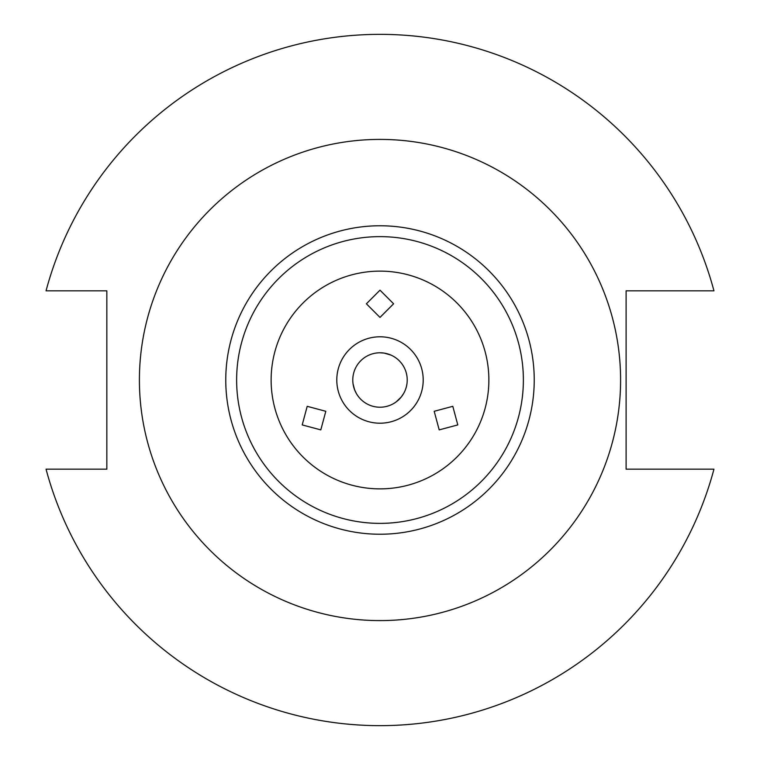 <?xml version="1.0" encoding="UTF-8"?>
<svg xmlns="http://www.w3.org/2000/svg" width="760" height="760" viewBox="0 0 760 760"><rect width="100%" height="100%" fill="white"/><g stroke="black" fill="none" stroke-linecap="round" stroke-linejoin="round"><path stroke-width="1.14" d="M356.43 393.604C365.57 404.548 365.57 404.548 356.43 393.604C365.57 404.548 365.57 404.548 356.43 393.604C351.528 380.219 351.528 380.219 356.43 393.604L354.635 389.88M403.57 393.604C408.481 380.219 408.481 380.219 403.57 393.604C408.481 380.219 408.481 380.219 403.57 393.604C394.43 404.548 394.43 404.548 403.57 393.604L401.233 397.024M302.204 424.916L320.805 429.884L325.802 411.293L307.202 406.315L302.204 424.916M457.795 424.916L452.798 406.315L434.197 411.293L439.195 429.884L457.795 424.916M380 352.783C365.949 355.233 365.949 355.233 380 352.783C365.949 355.233 365.949 355.233 380 352.783C394.041 355.224 394.041 355.224 380 352.783L384.123 353.096M380 290.168L366.396 303.791L380 317.423L393.604 303.791L380 290.168M396.159 401.897L401.175 397.09M353.067 383.942L354.606 389.794M407.217 380A27.217 27.217 0 0 1 380 407.217A27.217 27.217 0 0 1 352.783 380A27.217 27.217 0 0 1 380 352.783A27.217 27.217 0 0 1 407.217 380M423.206 380A43.206 43.206 0 0 1 380 423.206A43.206 43.206 0 0 1 336.794 380A43.206 43.206 0 0 1 380 336.794A43.206 43.206 0 0 1 423.206 380M620.597 380A240.597 240.597 0 0 0 380 139.403A240.597 240.597 0 0 0 139.403 380A240.597 240.597 0 0 0 380 620.597A240.597 240.597 0 0 0 620.597 380M488.87 380A108.87 108.87 0 0 0 380 271.13A108.87 108.87 0 0 0 271.13 380A108.87 108.87 0 0 0 380 488.87A108.87 108.87 0 0 0 488.87 380M46.046 469.176A345.658 345.658 0 0 0 713.953 469.176L626.107 469.176L626.107 290.823L713.953 290.823A345.658 345.658 0 0 0 46.046 290.823L106.837 290.823L106.837 469.176L46.046 469.176M390.887 355.053L384.209 353.115M225.767 380A154.232 154.232 0 0 0 380 534.232A154.232 154.232 0 0 0 534.232 380A154.232 154.232 0 0 0 380 225.767A154.232 154.232 0 0 0 225.767 380M236.626 380A143.374 143.374 0 0 0 380 523.374A143.374 143.374 0 0 0 523.374 380A143.374 143.374 0 0 0 380 236.626A143.374 143.374 0 0 0 236.626 380"/></g></svg>
